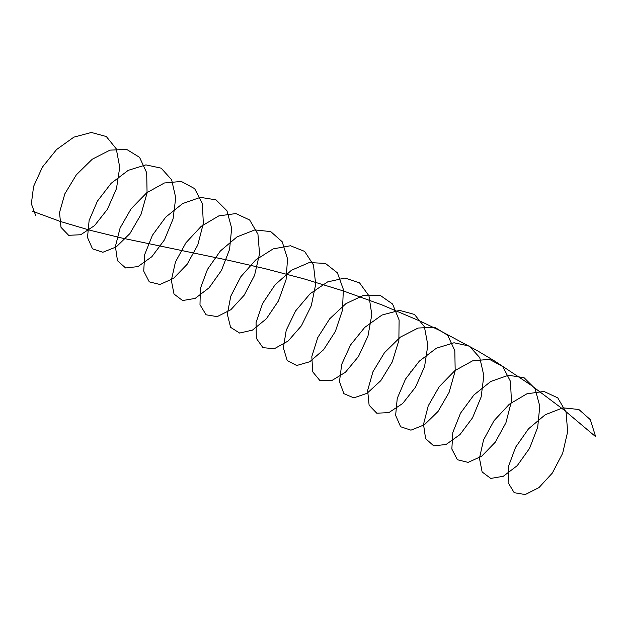 <?xml version="1.0" encoding="UTF-8"?>
<svg xmlns="http://www.w3.org/2000/svg" width="627" height="627" viewBox="0 0 627 627"><rect width="100%" height="100%" fill="white"/><g stroke="black" fill="none" stroke-linecap="round" stroke-linejoin="round"><path stroke-width="0.47" stroke-dasharray="3.13 2.35" d="M410.732 372.893L410.779 372.148M410.756 372.877L410.756 372.101M410.661 372.375L410.842 372.877M410.826 372.908L410.779 372.352M410.34 371.889L411.006 372.093L410.34 371.889M410.944 372.297L410.434 372.101L410.944 372.297M410.904 372.062L410.904 372.469"/><path stroke-width="0.94" d="M410.771 372.908L410.936 372.132L410.654 372.791M35.778 215.774L31.35 203.791L33.592 186.423L42.432 167.08L56.61 149.508L73.868 137.148L91.393 132.469L106.316 136.537L116.261 148.811L119.733 167.237L116.473 188.633L107.413 209.277L94.583 225.579L80.687 234.749L68.641 235.305L60.999 227.342L59.526 212.545L64.847 193.821L76.337 174.823L92.24 159.234L109.984 150.135L126.67 149.398L139.578 157.361L146.694 172.762L147.071 192.983L140.981 214.512L129.907 233.589L116.23 246.928L102.82 252.273L92.498 248.848L87.506 237.492L89.12 220.485L97.397 201.165L111.175 183.28L128.261 170.325L145.887 164.885L161.155 168.154L171.626 179.745L175.725 197.732L173.052 219.011L164.446 239.875L151.859 256.702L137.94 266.6L125.604 267.964L117.476 260.73L115.399 246.45L120.118 227.938L131.098 208.807L146.702 192.771L164.392 182.982L181.297 181.446L194.644 188.641L202.349 203.462L203.336 223.377L197.795 244.945L187.081 264.39L173.53 278.364L159.979 284.493L149.265 281.852L143.724 271.138L144.712 254.523L152.416 235.258L165.763 217.091L182.661 203.563L200.358 197.364L215.954 199.841L226.943 210.735L231.653 228.252L229.584 249.374L221.456 270.441L209.12 287.769L195.201 298.389L182.606 300.545L174.008 294.055L171.336 280.316L175.435 262.047L185.898 242.814L201.173 226.355L218.799 215.9L235.885 213.564L249.656 219.991L257.94 234.2L259.554 253.786L254.562 275.355L244.232 295.152L230.83 309.738L217.154 316.635L206.079 314.793L199.989 304.746L200.366 288.538L207.482 269.367L220.39 250.949L237.069 236.865L254.821 229.921L270.723 231.59L282.213 241.771L287.534 258.802L286.061 279.744L278.419 300.968L266.373 318.775L252.477 330.1L239.647 333.062L230.587 327.325L227.319 314.143L230.799 296.148L240.737 276.844L255.667 259.986L273.192 248.88L290.45 245.76L304.628 251.403L313.469 264.986L315.71 284.211L311.282 305.757L301.36 325.868L288.122 341.041L274.352 348.714L262.932 347.664L256.31 338.298L256.067 322.537L262.595 303.476L275.041 284.838L291.492 270.229L309.26 262.556L325.444 263.418L337.42 272.87L343.353 289.384L342.491 310.114L335.351 331.471L323.61 349.725L309.762 361.74L296.712 365.502L287.221 360.525L283.365 347.93L286.225 330.241L295.623 310.898L310.185 293.671L327.584 281.923L344.991 278.02L359.553 282.887L368.95 295.819L371.811 314.66L367.955 336.143L358.464 356.536L345.414 372.289L331.565 380.714L319.825 380.464L312.685 371.795L311.831 356.497L317.756 337.592L329.731 318.759L345.916 303.656L363.684 295.254L380.134 295.317L392.588 304.032L399.109 319.997L398.866 340.492L392.243 361.944L380.824 380.628L367.054 393.309L353.816 397.863L343.894 393.662L339.466 381.678L341.707 364.311L350.548 344.968L364.726 327.396L381.984 315.036L399.509 310.357L414.431 314.425L424.377 326.698L427.849 345.124L424.589 366.529L415.529 387.165L402.699 403.467L388.803 412.637L376.756 413.193L369.115 405.238L367.641 390.433L372.963 371.709L384.461 352.711L400.355 337.13L418.107 328.031L434.785 327.294L447.694 335.249L454.818 350.658L455.186 370.878L449.097 392.4L438.022 411.484L424.346 424.816L410.944 430.161L400.614 426.736L395.629 415.38L397.244 398.372L405.52 379.053L419.291 361.168L436.376 348.212L454.003 342.773L469.278 346.041L479.749 357.633L483.84 375.62L481.168 396.899L472.57 417.762L459.975 434.589L446.056 444.496L433.719 445.852L425.592 438.626L423.515 424.338L428.233 405.826L439.221 386.694L454.818 370.659L472.515 360.878L489.413 359.334L502.76 366.536L510.464 381.349L511.452 401.272L505.911 422.833L495.197 442.286L481.646 456.252L468.095 462.381L457.381 459.74L451.84 449.026L452.835 432.411L460.531 413.154L473.887 394.986L490.784 381.459L508.481 375.252L524.078 377.728L535.066 388.622L539.776 406.139L537.7 427.269L529.572 448.329L517.236 465.657L503.316 476.277L490.729 478.432L482.124 471.951L479.451 458.204L483.55 439.935L494.013 420.701L509.289 404.243L526.915 393.787L544.001 391.452L557.771 397.886L566.048 412.096L567.662 431.682L562.678 453.25L552.356 473.04L538.946 487.626L525.269 494.531L514.195 492.681L508.105 482.633L508.481 466.433L515.598 447.255L528.506 428.837L545.192 414.76L562.936 407.816L578.839 409.486L590.328 419.659L595.65 436.69L563.908 409.933L530.364 384.704L495.15 361.356L476.982 350.493L439.692 330.476L420.662 321.361L382.031 304.926L342.993 290.818L303.954 278.85L265.331 268.732L227.507 260.072L122.077 238.088L90.343 230.336L60.458 221.511L32.377 211.166M410.34 371.889L411.006 372.093M410.944 372.297L410.442 372.101"/></g></svg>

